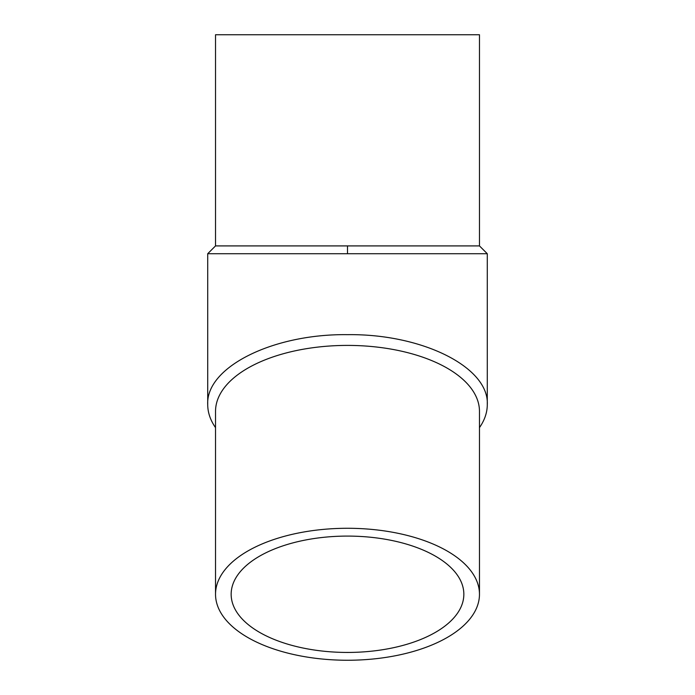 <?xml version="1.0" encoding="UTF-8"?>
<svg xmlns="http://www.w3.org/2000/svg" width="695" height="695" viewBox="0 0 695 695"><rect width="100%" height="100%" fill="white"/><g stroke="black" fill="none" stroke-linecap="round" stroke-linejoin="round"><path stroke-width="1.04" d="M479.472 427.625C484.667 420.162 487.264 412.483 487.291 404.586C489.219 367.264 422.273 333.704 347.5 334.66C272.727 333.704 205.781 367.264 207.718 404.586C207.736 412.483 210.333 420.171 215.528 427.634M215.528 594.26L215.528 411.397A131.972 65.99 0 0 1 347.5 345.406A131.972 65.99 0 0 1 479.472 411.397L479.472 594.26A131.972 65.99 180 0 0 347.5 528.278A131.972 65.99 180 0 0 215.528 594.26A131.972 65.99 180 0 0 347.5 660.25A131.972 65.99 180 0 0 479.472 594.26M207.718 404.586L207.718 253.718L487.282 253.718L479.472 245.908L479.472 34.75L215.528 34.75L215.528 245.908L479.472 245.908M347.5 652.44A116.343 58.171 0 0 1 231.157 594.26A116.343 58.171 0 0 1 347.5 536.088A116.343 58.171 0 0 1 463.843 594.26A116.343 58.171 0 0 1 347.5 652.44M347.5 245.908L347.5 253.718M207.709 253.718L215.528 245.908M487.282 404.586L487.282 253.718"/></g></svg>
